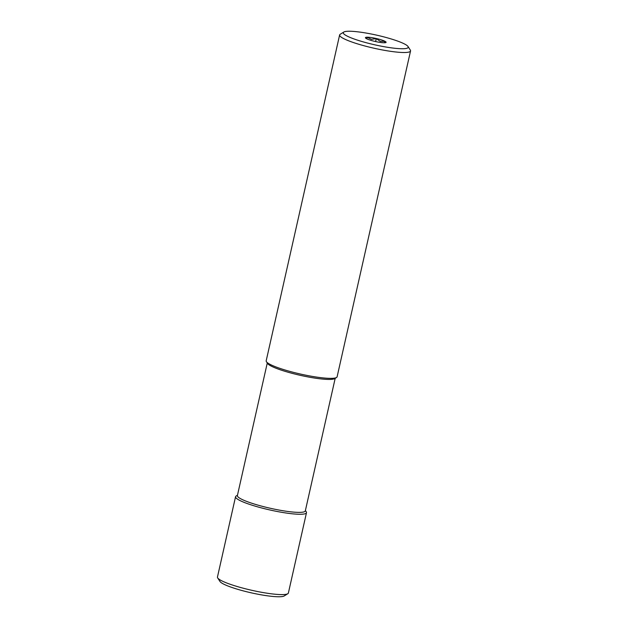 <?xml version="1.0" encoding="UTF-8"?>
<svg xmlns="http://www.w3.org/2000/svg" width="628" height="628" viewBox="0 0 628 628"><rect width="100%" height="100%" fill="white"/><g stroke="black" fill="none" stroke-linecap="round" stroke-linejoin="round"><path stroke-width="0.94" d="M343.814 32.036L340.195 34.273A36.353 5.377 12.7 0 0 339.622 34.964A36.353 5.377 12.7 0 0 343.461 38.489A36.353 5.377 12.7 0 0 382.782 50.028A36.353 5.377 12.7 0 0 410.547 50.947A36.353 5.377 12.7 0 0 410.32 50.075L408.012 46.503A33.276 4.922 12.7 0 0 404.699 44.078A33.276 4.922 12.7 0 0 371.101 33.975A33.276 4.922 12.7 0 0 343.814 32.036A33.276 4.922 12.7 0 0 346.805 35.906A33.276 4.922 12.7 0 0 385.152 46.888A33.276 4.922 12.7 0 0 408.012 46.503M339.622 34.964L266.186 360.81A36.353 5.377 12.7 0 0 266.405 361.681A36.353 5.377 12.7 0 0 270.024 364.334A36.353 5.377 12.7 0 0 306.731 375.371A36.353 5.377 12.7 0 0 336.537 377.491A36.353 5.377 12.7 0 0 337.11 376.792L410.547 50.947M266.405 361.681L267.567 363.471A34.815 5.15 12.7 0 0 271.029 366.006A34.815 5.15 12.7 0 0 306.181 376.572A34.815 5.15 12.7 0 0 334.732 378.606L336.537 377.491M267.269 363.008L237.392 495.57A34.815 5.15 12.7 0 0 241.066 498.954A34.815 5.15 12.7 0 0 278.73 509.999A34.815 5.15 12.7 0 0 305.318 510.878L335.195 378.315M237.478 495.194L236.136 496.026A36.353 5.377 12.7 0 0 235.555 496.717A36.353 5.377 12.7 0 0 239.401 500.241A36.353 5.377 12.7 0 0 278.722 511.781A36.353 5.377 12.7 0 0 306.488 512.699A36.353 5.377 12.7 0 0 306.26 511.828L305.404 510.501M235.555 496.717L217.453 577.053A36.353 5.377 12.7 0 0 217.681 577.925A36.353 5.377 12.7 0 0 221.291 580.578A36.353 5.377 12.7 0 0 257.998 591.615A36.353 5.377 12.7 0 0 287.805 593.727A36.353 5.377 12.7 0 0 288.378 593.036L306.488 512.699M217.681 577.925L219.988 581.497A33.276 4.922 12.7 0 0 223.301 583.922A33.276 4.922 12.7 0 0 256.899 594.025A33.276 4.922 12.7 0 0 284.186 595.964L287.805 593.727M366.54 38.693A10.59 1.562 -167.3 0 1 365.488 37.916A10.59 1.562 -167.3 0 1 372.757 37.798A10.59 1.562 -167.3 0 1 384.964 41.291A10.59 1.562 -167.3 0 1 385.914 42.523A10.59 1.562 -167.3 0 1 377.232 41.903A10.59 1.562 -167.3 0 1 366.54 38.693M384.493 42.775L384.862 41.37L380.262 41.346L376.274 38.614L371.399 39.321L367.144 37.327L366.807 38.826M367.176 37.209L366.611 38.724M375.607 41.566L376.274 38.614"/></g></svg>

